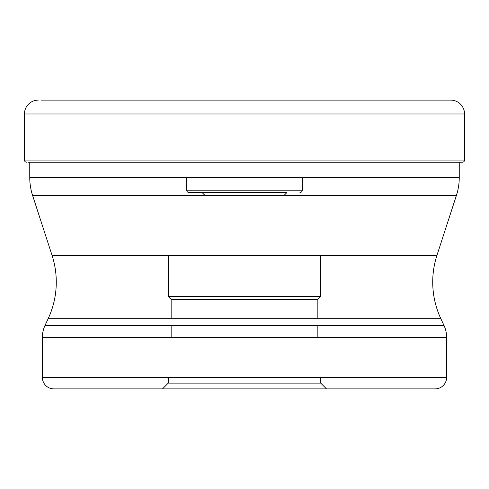 <?xml version="1.0" encoding="UTF-8"?>
<svg xmlns="http://www.w3.org/2000/svg" width="489" height="489" viewBox="0 0 489 489"><rect width="100%" height="100%" fill="white"/><g stroke="black" fill="none" stroke-linecap="round" stroke-linejoin="round"><path stroke-width="0.73" d="M41.253 100.111L450.687 100.111A13.863 13.863 0 0 1 464.55 113.974L464.55 160.08L24.45 160.08L24.45 113.974L24.45 160.08A2.139 2.139 0 0 0 26.583 162.22A2.139 2.139 0 0 1 24.45 160.08M24.45 113.974A13.863 13.863 0 0 1 38.313 100.111A13.863 13.863 0 0 0 24.45 113.974L464.55 113.974M29.756 162.226L29.756 177.599A57.757 57.757 0 0 0 32.586 195.441L456.414 195.441A57.757 57.757 0 0 0 459.244 177.599L459.244 162.281A27.659 27.659 0 0 1 460.925 162.226L462.417 162.22A2.139 2.139 0 0 0 464.55 160.08M28.075 162.226L460.925 162.226M459.244 177.599L29.756 177.599M456.414 195.441L436.964 255.307L52.036 255.307L32.586 195.441M52.036 255.307A86.632 86.632 0 0 1 48.16 318.687L440.84 318.687A86.632 86.632 0 0 1 436.964 255.307M48.16 318.687L45.061 325.332A28.875 28.875 0 0 0 42.354 337.538L42.354 377.337A11.553 11.553 0 0 0 53.906 388.889L435.094 388.889A11.553 11.553 0 0 0 446.646 377.337L42.354 377.337M440.84 318.687L443.939 325.332L45.061 325.332M42.354 337.538L446.646 337.538A28.875 28.875 0 0 0 443.939 325.332M446.646 337.538L446.646 377.337M53.906 388.889L435.094 388.889M326.511 388.889L162.489 388.889L168.265 383.113L320.735 383.113L326.511 388.889M320.735 377.337L320.735 383.113L168.265 383.113L168.265 377.337M168.265 255.307L168.265 296.481L320.735 296.481L168.265 296.481L171.15 299.366L317.85 299.366L171.15 299.366L171.15 318.687M171.15 325.332L171.15 337.538M320.735 255.307L320.735 296.481L317.85 299.366L317.85 318.687M317.85 325.332L317.85 337.538M204.94 195.441L284.06 195.411L204.94 195.411L202.049 192.519L286.951 192.519L284.06 195.441M286.951 192.519L189.054 192.519L286.951 192.519M299.946 192.519L299.946 192.519A2.311 2.311 0 0 0 302.257 190.209L302.257 177.599M186.743 177.599L186.743 190.209L302.257 190.209L186.743 190.209A2.311 2.311 0 0 0 189.054 192.519"/></g></svg>
